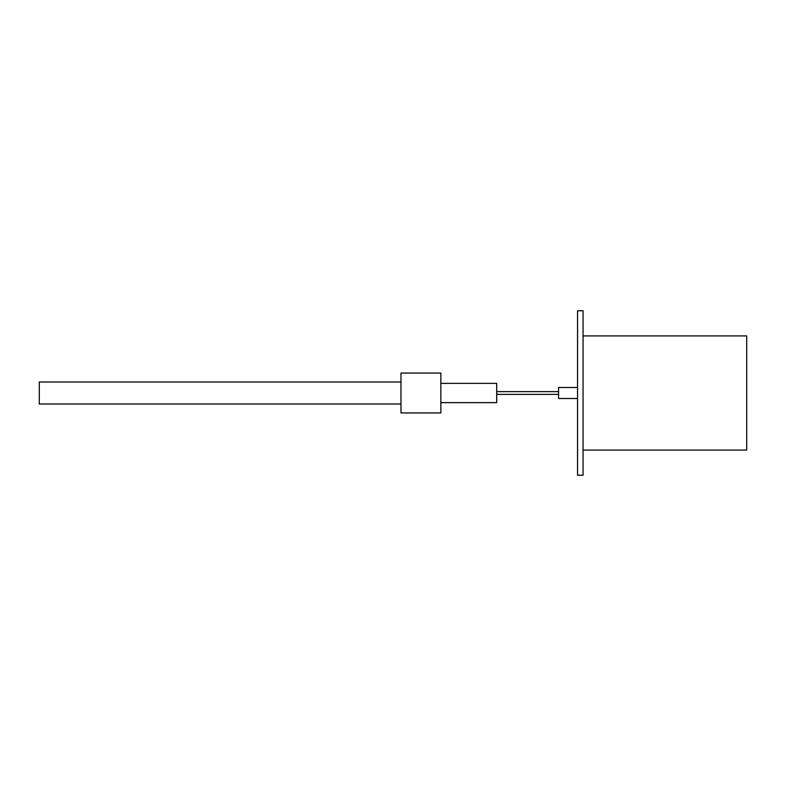 <?xml version="1.0" encoding="UTF-8"?>
<svg xmlns="http://www.w3.org/2000/svg" width="786" height="786" viewBox="0 0 786 786"><rect width="100%" height="100%" fill="white"/><g stroke="black" fill="none" stroke-linecap="round" stroke-linejoin="round"><path stroke-width="1.18" d="M400.978 381.996L39.3 381.996L39.3 404.004L400.978 404.004M440.858 373.055L400.978 373.055L400.978 412.945L440.858 412.945L440.858 373.055M440.858 402.629L496.693 402.629L496.693 383.372L440.858 383.372M577.553 387.498L558.571 387.498L558.571 398.502L577.553 398.502M577.553 310.765L577.553 475.235L583.055 475.235L583.055 310.765L577.553 310.765M583.055 335.927L746.7 335.927L746.7 450.073L583.055 450.073M558.571 391.625L496.693 391.625M558.571 394.375L496.693 394.375"/></g></svg>

